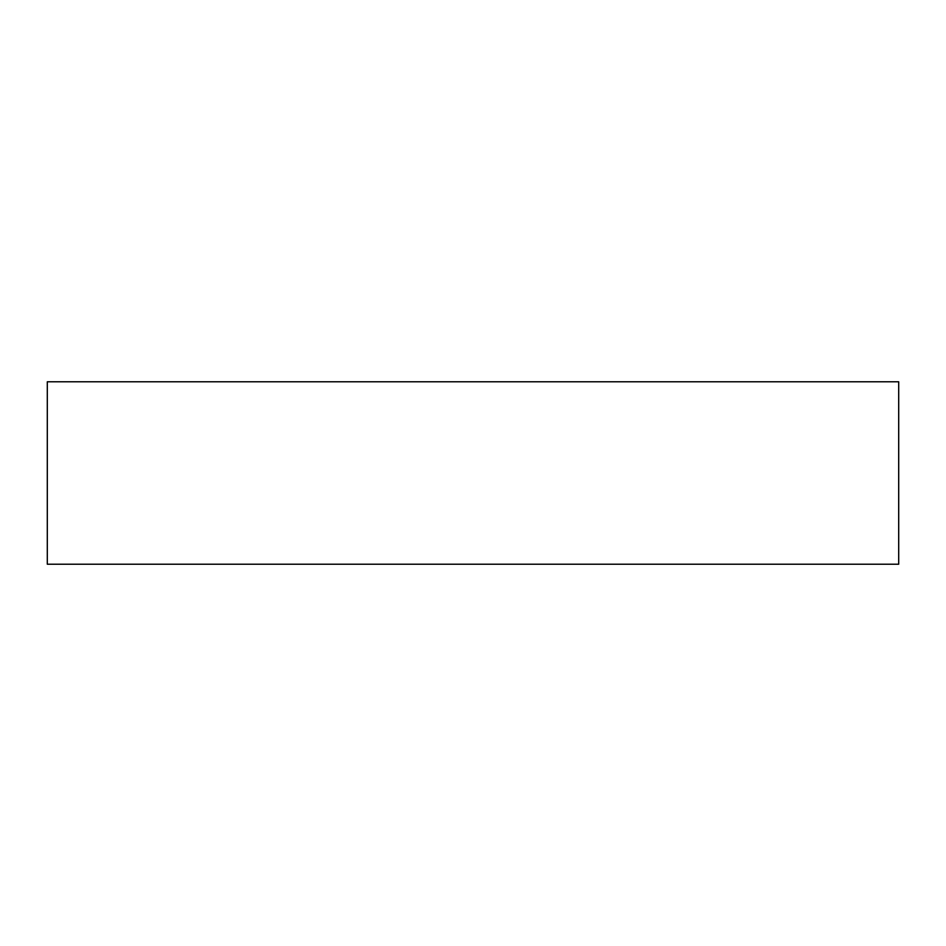 <?xml version="1.0" encoding="UTF-8"?>
<svg xmlns="http://www.w3.org/2000/svg" width="946" height="946" viewBox="0 0 946 946"><rect width="100%" height="100%" fill="white"/><g stroke="black" fill="none" stroke-linecap="round" stroke-linejoin="round"><path stroke-width="1.42" d="M898.7 381.782L47.3 381.782L47.3 564.218L898.7 564.218L898.7 381.782"/></g></svg>
